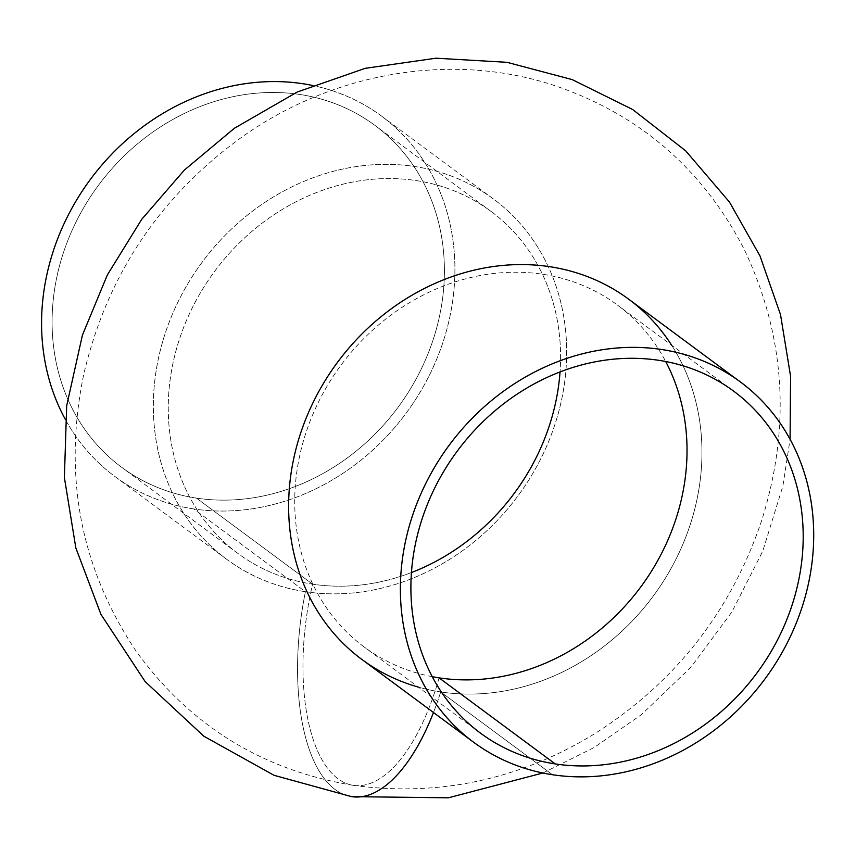 <?xml version="1.0" encoding="UTF-8"?>
<svg xmlns="http://www.w3.org/2000/svg" width="856" height="856" viewBox="0 0 856 856"><rect width="100%" height="100%" fill="white"/><g stroke="black" fill="none" stroke-linecap="round" stroke-linejoin="round"><path stroke-width="0.64" stroke-dasharray="4.28 3.21" d="M361.853 659.441A224.154 196.431 126.5 0 0 440.701 691.937L552.452 774.723L440.701 691.937A224.154 196.431 126.5 0 0 678.177 554.699A224.154 196.431 126.5 0 0 628.721 299.226M432.216 676.679A212.759 186.448 -53.5 0 1 364.217 647.018A212.759 186.448 -53.5 0 1 341.062 365.073A212.759 186.448 -53.5 0 1 617.518 305.111A212.759 186.448 -53.5 0 1 665.701 361.521A212.759 186.448 126.5 0 0 341.062 365.073A212.759 186.448 126.5 0 0 432.216 676.679M439.064 677.856A163.549 71.455 98.6 0 1 353.196 785.327A163.549 71.455 98.6 0 1 312.601 584.167A212.759 186.448 -53.5 0 1 172.27 366.668A212.759 186.448 -53.5 0 1 391.577 178.572A212.759 186.448 -53.5 0 1 560.038 371.953A212.759 186.448 126.5 0 0 491.066 211.432A212.759 186.448 126.5 0 0 214.599 271.395A212.759 186.448 126.5 0 0 237.765 553.329A212.759 186.448 126.5 0 0 312.601 584.167A163.549 71.455 -81.4 0 0 353.196 785.327A163.549 71.455 -81.4 0 0 439.064 677.856M411.415 572.557A212.759 186.448 -53.5 0 1 312.601 584.167A212.759 186.448 126.5 0 0 411.415 572.557M312.601 584.167L196.431 498.106A212.759 186.448 -53.5 0 1 121.595 467.269A212.759 186.448 -53.5 0 1 98.429 185.324A212.759 186.448 -53.5 0 1 374.896 125.361A212.759 186.448 -53.5 0 1 421.837 367.845A212.759 186.448 -53.5 0 1 196.431 498.106L312.601 584.167M193.659 508.913A224.154 196.431 -53.5 0 1 65.206 419.162A224.154 196.431 126.5 0 0 114.811 476.428A224.154 196.431 126.5 0 0 193.659 508.913A224.154 196.431 126.5 0 0 431.135 371.675A224.154 196.431 126.5 0 0 381.68 116.202A224.154 196.431 126.5 0 0 312.451 85.439A224.154 196.431 -53.5 0 1 446.201 331.711A224.154 196.431 -53.5 0 1 193.659 508.913L305.41 591.71A224.154 196.431 -53.5 0 1 226.562 559.214A224.154 196.431 -53.5 0 1 202.166 262.171A224.154 196.431 -53.5 0 1 493.43 198.999A224.154 196.431 -53.5 0 1 542.886 454.472A224.154 196.431 -53.5 0 1 305.41 591.71L193.659 508.913M196.431 498.106A212.759 186.448 126.5 0 0 438.005 220.281A212.759 186.448 126.5 0 0 110.296 170.558A212.759 186.448 126.5 0 0 196.431 498.106M671.618 345.193A224.154 196.431 -53.5 0 1 660.479 585.793A224.154 196.431 -53.5 0 1 440.701 691.937A224.154 196.431 -53.5 0 1 418.327 687.101M440.701 691.937A175.919 76.869 98.6 0 1 433.478 712.513A175.919 76.869 -81.4 0 0 440.701 691.937M351.581 796.636A175.919 76.869 98.6 0 1 305.41 591.71A224.154 196.431 126.5 0 0 559.931 299.001A224.154 196.431 126.5 0 0 214.663 246.624A224.154 196.431 126.5 0 0 305.41 591.71A175.919 76.869 -81.4 0 0 351.581 796.636M733.688 391.181L617.518 305.111M480.387 733.078L364.217 647.018M353.196 785.327C262.182 770.25 189.743 725.428 135.89 650.86C80.079 567.057 62.766 474.631 83.92 373.569C107.225 274.969 160.126 195.96 242.601 136.553C331.807 73.349 448.244 52.013 550.066 84.091C637.281 112.5 701.984 167.551 744.164 249.256C785.433 336.194 791.233 426.748 761.54 520.93C730.906 611.398 675.395 682.264 595.006 733.538C519.485 779.73 438.882 796.99 353.196 785.327M491.066 211.432L374.896 125.361M237.765 553.329L121.595 467.269M226.562 559.214L114.811 476.428M493.43 198.999L381.68 116.202M542.843 773.011L594.246 747.448L641.593 714.525L690.985 667.156L731.794 612.115L762.771 551.103L782.898 485.973L790.067 439.278"/><path stroke-width="1.28" d="M552.452 774.723A224.154 196.431 -53.5 0 1 473.603 742.238A224.154 196.431 -53.5 0 1 449.197 445.195A224.154 196.431 -53.5 0 1 740.472 382.022A224.154 196.431 -53.5 0 1 789.928 637.485A224.154 196.431 -53.5 0 1 552.452 774.723A224.154 196.431 126.5 0 0 806.973 482.024A224.154 196.431 126.5 0 0 461.694 429.637A224.154 196.431 126.5 0 0 552.452 774.723M740.472 382.022L628.721 299.226A224.154 196.431 126.5 0 0 337.446 362.398A224.154 196.431 126.5 0 0 361.853 659.441L473.603 742.238M555.223 763.916A212.759 186.448 -53.5 0 1 469.088 436.378A212.759 186.448 -53.5 0 1 796.797 486.09A212.759 186.448 -53.5 0 1 555.223 763.916A212.759 186.448 126.5 0 0 780.629 633.654A212.759 186.448 126.5 0 0 733.688 391.181A212.759 186.448 126.5 0 0 457.232 451.144A212.759 186.448 126.5 0 0 480.387 733.078A212.759 186.448 126.5 0 0 555.223 763.916L439.064 677.856A212.759 186.448 -53.5 0 1 432.216 676.679A212.759 186.448 126.5 0 0 439.064 677.856L555.223 763.916M665.701 361.521A212.759 186.448 -53.5 0 1 642.963 583.92A212.759 186.448 -53.5 0 1 439.064 677.856A212.759 186.448 126.5 0 0 642.963 583.92A212.759 186.448 126.5 0 0 665.701 361.521M560.038 371.953A212.759 186.448 -53.5 0 1 411.415 572.557A212.759 186.448 126.5 0 0 560.038 371.953M65.206 419.162A224.154 196.431 -53.5 0 1 90.404 179.386A224.154 196.431 -53.5 0 1 312.451 85.439A224.154 196.431 126.5 0 0 90.404 179.386A224.154 196.431 126.5 0 0 65.206 419.162M418.327 687.101A224.154 196.431 -53.5 0 1 337.446 362.398A224.154 196.431 -53.5 0 1 671.618 345.193M433.478 712.513A175.919 76.869 98.6 0 1 351.581 796.636A175.919 76.869 -81.4 0 0 433.478 712.513M790.067 439.278L790.591 376.383L780.522 314.655L759.989 255.912L729.408 201.984L685.645 150.795L632.573 109.461L572.247 79.619L507.03 62.328L436.004 58.197L365.17 68.33L297.171 92.052L234.394 128.261L184.404 170.044L141.657 219.414L107.332 274.969L82.411 335.167L66.682 405.733L64.382 477.541L75.852 548L100.954 614.394L145.146 681.601L203.889 736.256L274.006 775.29L351.581 796.636L448.394 797.803L542.843 773.011"/></g></svg>
